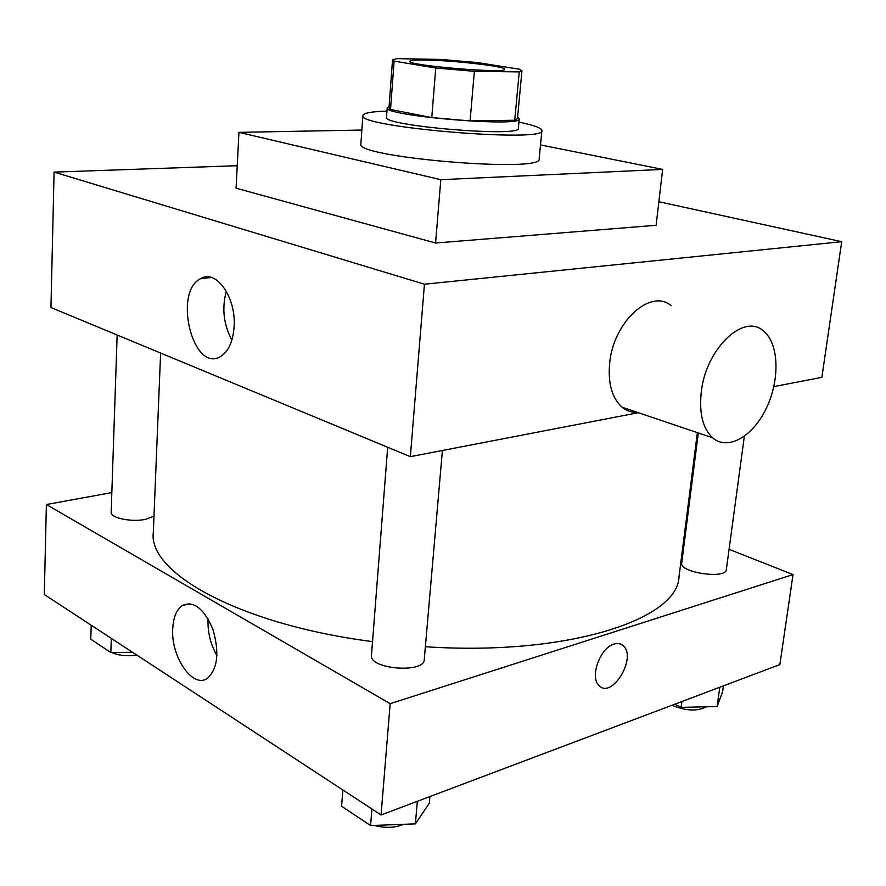 <?xml version="1.0" encoding="UTF-8"?>
<svg xmlns="http://www.w3.org/2000/svg" width="886" height="886" viewBox="0 0 886 886"><rect width="100%" height="100%" fill="white"/><g stroke="black" fill="none" stroke-linecap="round" stroke-linejoin="round"><path stroke-width="1.33" d="M425.49 60.049C453.521 60.392 506.349 66.461 504.732 69.263C507.202 73.903 406.552 65.453 409.764 61.289C410.163 60.303 415.401 59.894 425.49 60.049M394.115 61.123L435.768 68.012L474.375 71.334L519.24 71.888L521.954 70.791L519.174 69.163L477.266 62.552L441.328 59.462L396.718 58.631L392.531 59.927L394.115 61.123L390.527 109.465L431.759 117.594L435.768 68.012M521.954 70.791L517.457 118.669L514.722 120.252L519.24 71.888M431.759 117.594L470.078 120.917L514.722 120.252M390.527 109.465L388.976 107.882L392.531 59.927M389.087 106.375L387.204 107.749C382.276 115.833 522.74 127.628 519.229 118.835L517.601 117.162M519.229 118.835L518.332 128.326C521.799 137.574 381.545 125.801 386.506 117.251L387.204 107.749M470.078 120.917L474.375 71.334M518.919 122.157C534.025 125.225 541.689 128.016 541.911 130.541C547.105 143.122 355.674 127.052 362.883 115.501C363.526 113.054 371.555 111.581 386.96 111.071M541.911 130.541L539.142 158.882C544.115 173.268 353.592 157.265 360.89 143.909L362.883 115.501M540.504 144.927L662.65 169.403L440.818 179.692L238.943 132.357L361.865 130.043M662.65 169.403L656.116 225.288L435.569 243.019L236.075 188.186L238.943 132.357M435.569 243.019L440.818 179.692M237.226 165.704L54.09 172.117L424.438 284.218L841.7 241.69L658.874 201.731M773.843 386.606L821.865 377.347L841.7 241.69M54.09 172.117L50.956 307.542L410.351 456.667L638.385 412.71M631.552 411.901L634.465 411.381M234.103 326.668C232.985 341.631 228.444 351.587 220.503 356.537C192.915 373.482 172.637 291.35 201 278.459C216.262 269.1 236.296 297.585 234.103 326.668M410.351 456.667L424.438 284.218M637.566 412.433C631.807 412.643 626.646 410.905 622.094 407.206C612.016 398.135 607.862 383.483 609.646 363.26C613.234 321.961 650.789 287.906 671.167 305.714M226.329 291.239C221.721 308.228 223.582 324.498 231.877 340.047M701.247 392.177C699.043 413.341 702.819 428.547 712.599 437.795C727.86 451.173 753.211 436.41 766.545 407.781C780.145 379.341 778.993 343.214 763.411 330.954C743.697 312.692 705.721 348.951 701.247 392.177M697.371 432.656L679.008 576.708C678.233 619.236 567.97 656.238 425.369 646.736M372.53 641.608C238.999 624.453 147.907 572.611 153.311 532.564L160.621 353.049M117.151 335.008L111.171 512.296C110.207 517.978 131.637 522.386 145.636 519.329L153.976 516.184M744.34 436.333L726.332 569.598C726.166 579.477 679.208 572.533 681.699 563.064L698.312 432.966M442.402 450.487L424.261 659.549C424.505 673.714 368.908 669.196 371.467 655.252L387.68 447.253M111.835 492.583L46.382 504.544L390.172 703.683L793.025 574.571L729.067 549.364M685.631 532.253L684.723 531.888M46.382 504.544L44.3 594.506L381.069 814.987L779.868 664.578L793.025 574.571M381.069 814.987L390.172 703.683M172.737 628.495C173.39 617.232 176.591 609.557 182.339 605.481C193.912 600.586 204.123 608.638 212.983 629.625C219.484 652.34 217.701 668.52 207.623 678.178C193.07 689.419 170.655 656.703 172.737 628.495M613.954 644.1C617.686 642.948 620.798 643.502 623.29 645.794C637.189 657.501 611.894 699.453 599.102 685.62C589.423 677.535 600.077 647.721 613.954 644.1M621.108 644.288L623.29 645.794C637.178 657.501 611.883 699.442 599.091 685.62M216.937 655.596C210.602 644.51 207.623 632.515 208.022 619.602L208.066 618.86M91.214 625.217L90.771 639.183L110.839 652.55L132.512 652.251M110.839 652.55L111.326 638.385M136.854 655.108C127.207 656.448 118.857 655.596 111.813 652.539M342.827 789.958L341.608 806.26L370.581 825.553L415.379 823.869L429.333 803.203L429.92 796.569M415.379 823.869L417.35 801.309M370.581 825.553L371.91 808.996M403.595 824.312C394.99 827.934 385.177 828.31 374.147 825.42M674.744 704.226L681.135 707.36L717.139 706.552L722.644 691.556L723.419 685.864M717.139 706.552L719.775 687.237M681.135 707.36L681.899 701.524M706.397 706.784C697.47 711.502 685.997 710.993 671.965 705.278M201 278.459L211.566 277.528M712.599 437.795L622.094 407.206M189.803 603.676L182.339 605.481"/></g></svg>
